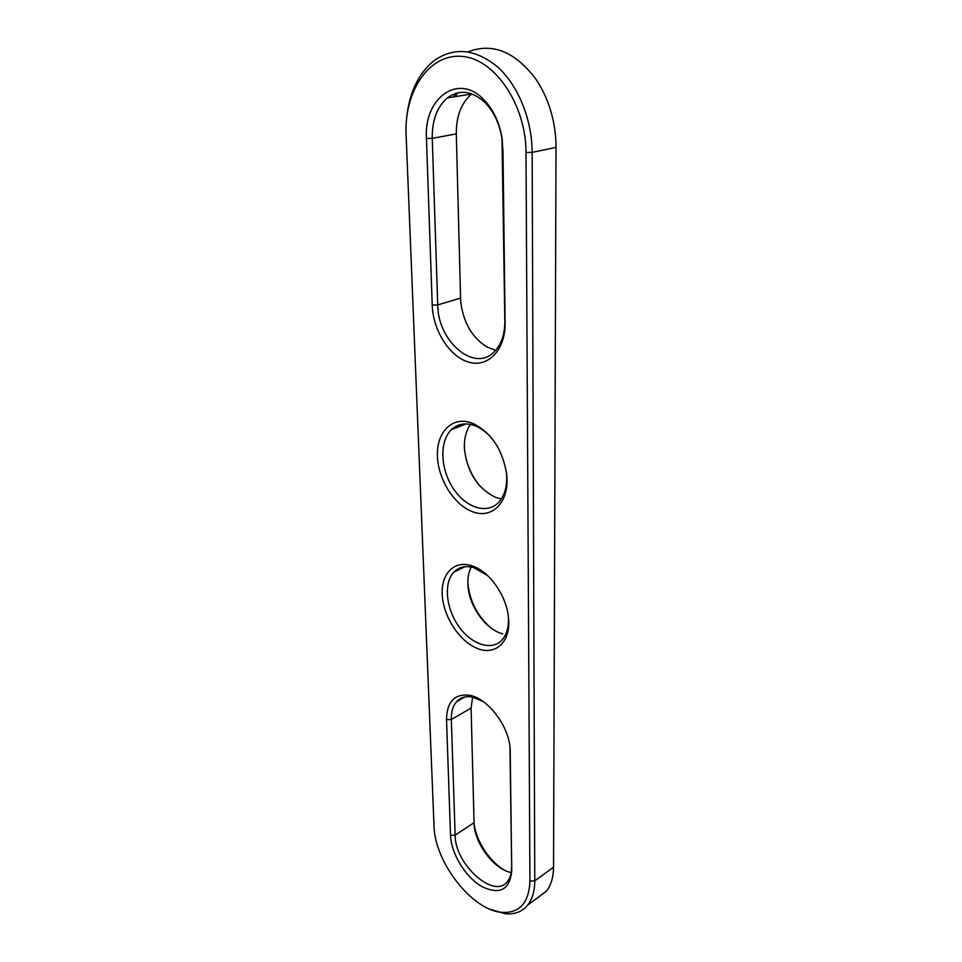 <?xml version="1.0" encoding="UTF-8"?>
<svg xmlns="http://www.w3.org/2000/svg" width="962" height="962" viewBox="0 0 962 962"><rect width="100%" height="100%" fill="white"/><g stroke="black" fill="none" stroke-linecap="round" stroke-linejoin="round"><path stroke-width="1.44" d="M495.731 350.288L486.976 347.029C471.645 337.325 462.866 321.777 460.63 300.36L456.301 133.874L432.251 138.36C431.998 120.454 437.013 106.974 447.294 97.932C459.439 89.129 472.053 90.717 485.137 102.694C494.095 112.025 499.711 124.122 502.008 138.997L504.834 321.38C504.773 334.752 501.178 344.961 494.047 352.032C474.134 372.643 437.722 341.209 437.722 304.93L432.251 138.36L426.455 138.492C423.641 98.268 458.237 72.427 483.814 99.615C493.578 109.788 499.711 122.98 502.212 139.189L502.717 148.256M456.301 133.874C456.18 116.234 461.291 102.946 471.633 94.011L471.801 93.879M502.982 149.29L505.098 323.016C505.507 349.964 488.131 367.809 468.975 362.229C449.819 357.034 433.008 330.724 432.215 305.074L426.455 138.492M529.93 881.024C529.004 902.729 519.745 913.191 502.164 912.409C472.138 910.617 434.451 861.808 434.018 825.817L405.988 131.794C405.267 88.805 430.663 52.573 463.179 56.517C495.683 59.788 526.142 105.784 526.01 152.537L529.93 881.024L534.764 880.855C534.728 891.089 532.383 899.157 527.717 905.074C522.246 911.687 514.838 914.573 505.483 913.768L490.223 909.306M511.748 870.562L510.173 748.857C508.91 725.913 487.662 698.184 469.504 695.261C454.461 693.602 446.801 701.755 446.524 719.696L450.517 835.317C451.058 853.258 465.211 876.767 481.349 886.315C499.711 895.273 509.836 890.018 511.748 870.562L509.932 746.308M473.797 566.498C490.716 572.835 507.058 597.077 508.537 618.362C511.026 642.772 494.3 656.757 475.721 647.739C458.718 640.127 443.65 616.486 442.267 595.562C440.692 574.567 453.475 560.341 470.827 565.476L473.797 566.498M472.498 511.676C454.196 505.026 438.143 479.461 437.421 456.144C436.447 432.756 451.479 416.522 470.394 422.534L473.436 423.653C491.871 433.213 502.97 450.288 506.733 474.891C509.752 501.887 492.135 519.636 472.498 511.676M406.385 120.923C408.525 94.384 417.616 74.399 433.646 60.955C453.896 46.585 475.288 48.641 497.847 67.148C518.386 85.786 532.07 119.865 532.166 152.393L534.764 880.855L553.535 867.183C553.427 877.332 551.022 885.365 546.308 891.281L536.652 898.448M483.14 701.514L472.57 697.077C465.933 695.851 460.618 697.366 456.637 701.659C452.91 705.94 451.142 711.904 451.334 719.54L455.134 835.16C454.737 864.153 494.179 899.939 507.491 881.469C510.197 878.078 511.543 873.424 511.507 867.52M487.554 575.541L473.677 567.616C465.632 565.44 459.054 566.907 453.956 572.041C443.47 582.828 445.863 608.224 458.682 626.298C471.344 644.54 491.786 651.382 502.08 639.922C506.974 634.331 509.042 626.406 508.309 616.185L508.537 618.362M493.446 440.392C488.167 433.67 482.335 428.932 475.925 426.154L473.136 425.12C464.538 422.619 457.287 424.134 451.394 429.653C439.357 441.185 440.283 468.47 452.849 487.854C465.235 507.431 486.7 514.79 498.496 502.525C504.822 495.683 507.491 485.906 506.505 473.196L506.313 471.464M455.447 96.621L457.371 92.917M469.66 329.521C464.466 320.322 461.447 310.401 460.594 299.771M467.965 51.852C492.183 42.532 514.658 51.407 535.377 78.451C542.315 88.468 547.606 99.832 551.238 112.554C554.437 124.038 556.036 135.642 556.012 147.39L553.535 867.183M472.631 697.089L471.091 708.092L474.074 823.544C474.543 843.373 494.155 869.54 511.171 872.558M471.212 567.027C468.686 571.969 467.592 577.873 467.929 584.716C468.686 605.651 485.666 629.761 502.813 633.862M470.502 424.434C465.969 430.892 463.949 439.069 464.442 448.989C467.267 472.462 477.693 488.6 495.743 497.414L501.37 498.917M453.559 96.921L455.315 93.494M474.013 821.776C475.024 839.73 489.778 862.625 505.772 870.802M467.881 583.345C469.709 600.973 477.236 615.704 490.452 627.561M464.393 447.847C465.668 462.554 471.055 475.529 480.543 486.772M458.609 700.54L458.597 699.843M457.9 425.372L457.335 427.368M460.353 567.772L460.125 569.071M448.448 97.739L448.809 96.801M460.161 699.663L460.125 698.785M456.349 570.887L456.325 569.961M461.916 567.267L461.736 568.289M459.583 424.783L459.042 426.707M432.215 305.074L437.722 304.93L460.533 298.136M505.098 323.016L504.834 321.38M556.012 147.39L532.166 152.393L526.01 152.537M474.038 822.702L455.134 835.16L450.517 835.317M510.305 751.863L510.064 749.061M446.524 719.696L451.334 719.54L471.091 708.092M485.137 102.694L483.814 99.615M447.294 97.932L471.633 94.011M502.164 912.409L505.483 913.768M472.57 697.077L469.504 695.261M510.064 747.727L510.173 748.857M473.677 567.616L470.827 565.476M475.925 426.154L473.436 423.653M506.505 473.196L506.733 474.891M546.308 891.281L527.717 905.074M456.637 701.659L464.862 696.981M453.956 572.041L465.067 566.69M451.394 429.653L466.293 423.917"/></g></svg>
